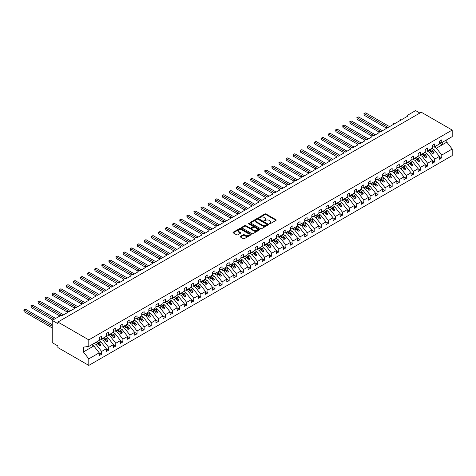 <?xml version="1.0" encoding="UTF-8"?>
<svg xmlns="http://www.w3.org/2000/svg" width="476" height="476" viewBox="0 0 476 476"><rect width="100%" height="100%" fill="white"/><g stroke="black" fill="none" stroke-linecap="round" stroke-linejoin="round"><path stroke-width="0.71" d="M269.297 223.803A0.553 0.315 0 0 0 270.076 223.803L275.991 220.388A0.785 0.452 0 0 0 276.217 220.067A0.785 0.452 0 0 0 275.991 219.745L265.971 213.962A0.785 0.452 0 0 0 264.858 213.962L258.944 217.377A0.553 0.315 0 0 0 259.723 217.829L260.491 217.389A2.517 1.452 0 0 1 264.049 217.389L264.888 217.871A2.517 1.452 0 0 1 265.626 218.895A2.517 1.452 0 0 1 264.888 219.924L264.12 220.364A0.553 0.315 0 0 0 264.9 220.816L265.667 220.376A2.517 1.452 0 0 1 269.226 220.376L270.059 220.858A2.517 1.452 0 0 1 270.796 221.881A2.517 1.452 0 0 1 270.059 222.911L269.297 223.357A0.553 0.315 0 0 0 269.297 223.803L269.297 223.357M240.428 236.388A0.785 0.452 0 0 0 240.196 236.709A0.785 0.452 0 0 0 240.428 237.03L243.236 238.655A0.785 0.452 0 0 0 244.355 238.655L250.917 234.864A0.785 0.452 0 0 0 251.149 234.543A0.785 0.452 0 0 0 250.917 234.222L240.904 228.438A0.785 0.452 0 0 0 239.791 228.438L233.222 232.228A0.785 0.452 0 0 0 232.99 232.55A0.785 0.452 0 0 0 233.222 232.871L236.62 234.835A0.785 0.452 0 0 0 237.732 234.835L240.541 233.21A0.785 0.452 0 0 0 240.773 232.889A0.785 0.452 0 0 0 240.541 232.568L238.857 231.598A2.106 1.214 0 0 1 238.238 230.735A2.106 1.214 0 0 1 239.541 229.61A2.106 1.214 0 0 1 241.832 229.878L248.43 233.68A2.106 1.214 0 0 1 249.043 234.543A2.106 1.214 0 0 1 247.746 235.668A2.106 1.214 0 0 1 245.449 235.4L244.355 234.769A0.785 0.452 0 0 0 243.236 234.769L240.428 236.388L240.428 237.03M439.39 142.949L441.77 142.651L452.2 136.63L452.2 130.067L421.302 112.229L57.899 322.038L57.899 323.674L52.229 320.402L60.309 315.737A1.202 0.696 0 0 1 62.011 315.737L67.396 312.625A1.202 0.696 0 0 1 67.045 312.137A1.202 0.696 0 0 1 67.788 311.494A1.202 0.696 0 0 1 69.097 311.643L74.482 308.537A1.202 0.696 0 0 1 74.131 308.043A1.202 0.696 0 0 1 74.875 307.401A1.202 0.696 0 0 1 76.184 307.555L81.569 304.444A1.202 0.696 0 0 1 81.218 303.956A1.202 0.696 0 0 1 81.961 303.313A1.202 0.696 0 0 1 83.27 303.462L88.655 300.356A1.202 0.696 0 0 1 88.304 299.862A1.202 0.696 0 0 1 89.048 299.22A1.202 0.696 0 0 1 90.357 299.368L95.741 296.262A1.202 0.696 0 0 1 95.39 295.769A1.202 0.696 0 0 1 96.134 295.132A1.202 0.696 0 0 1 97.443 295.281L102.828 292.169A1.202 0.696 0 0 1 102.477 291.681A1.202 0.696 0 0 1 103.221 291.038A1.202 0.696 0 0 1 104.53 291.187L109.914 288.081A1.202 0.696 0 0 1 109.563 287.587A1.202 0.696 0 0 1 110.307 286.945A1.202 0.696 0 0 1 111.616 287.099L117.001 283.988A1.202 0.696 0 0 1 116.65 283.494A1.202 0.696 0 0 1 117.394 282.857A1.202 0.696 0 0 1 118.703 283.006L124.087 279.894A1.202 0.696 0 0 1 123.736 279.406A1.202 0.696 0 0 1 124.48 278.763A1.202 0.696 0 0 1 125.789 278.912L131.174 275.806A1.202 0.696 0 0 1 130.823 275.312A1.202 0.696 0 0 1 131.566 274.67A1.202 0.696 0 0 1 132.875 274.825L138.26 271.713A1.202 0.696 0 0 1 137.909 271.225A1.202 0.696 0 0 1 138.653 270.582A1.202 0.696 0 0 1 139.962 270.731L145.347 267.619A1.202 0.696 0 0 1 144.996 267.131A1.202 0.696 0 0 1 145.739 266.489A1.202 0.696 0 0 1 147.048 266.637L152.433 263.531A1.202 0.696 0 0 1 152.082 263.038A1.202 0.696 0 0 1 152.826 262.395A1.202 0.696 0 0 1 154.135 262.55L159.525 259.438A1.202 0.696 0 0 1 159.168 258.95A1.202 0.696 0 0 1 159.912 258.307A1.202 0.696 0 0 1 161.221 258.456L166.612 255.35A1.202 0.696 0 0 1 166.255 254.856A1.202 0.696 0 0 1 166.999 254.214A1.202 0.696 0 0 1 168.308 254.368L173.698 251.257A1.202 0.696 0 0 1 173.341 250.763A1.202 0.696 0 0 1 174.085 250.126A1.202 0.696 0 0 1 175.394 250.275L180.785 247.163A1.202 0.696 0 0 1 180.428 246.675A1.202 0.696 0 0 1 181.172 246.032A1.202 0.696 0 0 1 182.481 246.181L187.871 243.075A1.202 0.696 0 0 1 187.514 242.581A1.202 0.696 0 0 1 188.258 241.939A1.202 0.696 0 0 1 189.567 242.094L194.958 238.982A1.202 0.696 0 0 1 194.601 238.488A1.202 0.696 0 0 1 195.344 237.851A1.202 0.696 0 0 1 196.659 238L202.044 234.888A1.202 0.696 0 0 1 201.687 234.4A1.202 0.696 0 0 1 202.431 233.758A1.202 0.696 0 0 1 203.746 233.906L209.131 230.8A1.202 0.696 0 0 1 208.78 230.307A1.202 0.696 0 0 1 209.517 229.664A1.202 0.696 0 0 1 210.832 229.819L216.217 226.707A1.202 0.696 0 0 1 215.866 226.219A1.202 0.696 0 0 1 216.604 225.576A1.202 0.696 0 0 1 217.919 225.725L223.303 222.613A1.202 0.696 0 0 1 222.952 222.125A1.202 0.696 0 0 1 223.69 221.483A1.202 0.696 0 0 1 225.005 221.632L230.39 218.526A1.202 0.696 0 0 1 230.039 218.032A1.202 0.696 0 0 1 230.777 217.395A1.202 0.696 0 0 1 232.092 217.544L237.476 214.432A1.202 0.696 0 0 1 237.125 213.944A1.202 0.696 0 0 1 237.863 213.302A1.202 0.696 0 0 1 239.178 213.45L244.563 210.344A1.202 0.696 0 0 1 244.212 209.851A1.202 0.696 0 0 1 244.95 209.208A1.202 0.696 0 0 1 246.265 209.363L251.649 206.251A1.202 0.696 0 0 1 251.298 205.757A1.202 0.696 0 0 1 252.036 205.12A1.202 0.696 0 0 1 253.351 205.269L258.736 202.157A1.202 0.696 0 0 1 258.385 201.669A1.202 0.696 0 0 1 259.123 201.027A1.202 0.696 0 0 1 260.437 201.175L265.822 198.07A1.202 0.696 0 0 1 265.471 197.576A1.202 0.696 0 0 1 266.215 196.933A1.202 0.696 0 0 1 267.524 197.088L272.909 193.976A1.202 0.696 0 0 1 272.558 193.488A1.202 0.696 0 0 1 273.301 192.845A1.202 0.696 0 0 1 274.61 192.994L279.995 189.882A1.202 0.696 0 0 1 279.644 189.394A1.202 0.696 0 0 1 280.388 188.752A1.202 0.696 0 0 1 281.697 188.901L287.082 185.795A1.202 0.696 0 0 1 286.73 185.301A1.202 0.696 0 0 1 287.474 184.658A1.202 0.696 0 0 1 288.783 184.813L294.168 181.701A1.202 0.696 0 0 1 293.817 181.213A1.202 0.696 0 0 1 294.561 180.571A1.202 0.696 0 0 1 295.87 180.719L301.254 177.607A1.202 0.696 0 0 1 300.903 177.12A1.202 0.696 0 0 1 301.647 176.477A1.202 0.696 0 0 1 302.956 176.626L308.341 173.52A1.202 0.696 0 0 1 307.99 173.026A1.202 0.696 0 0 1 308.734 172.389A1.202 0.696 0 0 1 310.043 172.538L315.427 169.426A1.202 0.696 0 0 1 315.076 168.938A1.202 0.696 0 0 1 315.82 168.296A1.202 0.696 0 0 1 317.129 168.445L322.514 165.339A1.202 0.696 0 0 1 322.163 164.845A1.202 0.696 0 0 1 322.906 164.202A1.202 0.696 0 0 1 324.215 164.357L329.6 161.245A1.202 0.696 0 0 1 329.249 160.751A1.202 0.696 0 0 1 329.993 160.114A1.202 0.696 0 0 1 331.302 160.263L336.687 157.151A1.202 0.696 0 0 1 336.336 156.663A1.202 0.696 0 0 1 337.079 156.021A1.202 0.696 0 0 1 338.388 156.17L343.773 153.064A1.202 0.696 0 0 1 343.422 152.57A1.202 0.696 0 0 1 344.166 151.927A1.202 0.696 0 0 1 345.475 152.082L350.86 148.97A1.202 0.696 0 0 1 350.509 148.482A1.202 0.696 0 0 1 351.252 147.84A1.202 0.696 0 0 1 352.561 147.988L357.946 144.877A1.202 0.696 0 0 1 357.595 144.389A1.202 0.696 0 0 1 358.339 143.746A1.202 0.696 0 0 1 359.648 143.895L365.032 140.789A1.202 0.696 0 0 1 364.681 140.295A1.202 0.696 0 0 1 365.425 139.652A1.202 0.696 0 0 1 366.734 139.807L372.119 136.695A1.202 0.696 0 0 1 371.768 136.207A1.202 0.696 0 0 1 372.512 135.565A1.202 0.696 0 0 1 373.821 135.714L379.205 132.608A1.202 0.696 0 0 1 378.854 132.114A1.202 0.696 0 0 1 379.598 131.471A1.202 0.696 0 0 1 380.907 131.62L386.292 128.514A1.202 0.696 0 0 1 385.941 128.02A1.202 0.696 0 0 1 386.685 127.384A1.202 0.696 0 0 1 387.994 127.532L393.378 124.42A1.202 0.696 0 0 1 393.027 123.933A1.202 0.696 0 0 1 393.771 123.29A1.202 0.696 0 0 1 395.08 123.439L400.465 120.333A1.202 0.696 0 0 1 400.114 119.839A1.202 0.696 0 0 1 400.857 119.196A1.202 0.696 0 0 1 402.166 119.351L407.557 116.239A1.202 0.696 180 0 1 407.2 115.745A1.202 0.696 180 0 1 407.557 115.257L415.631 110.593L419.886 113.05M452.2 130.067L88.798 339.876L57.899 322.038M260.545 228.664A0.785 0.452 0 0 0 261.657 228.664L268.226 224.874A0.785 0.452 0 0 0 268.458 224.553A0.785 0.452 0 0 0 268.226 224.232L258.206 218.448A0.785 0.452 0 0 0 257.094 218.448L250.531 222.238A0.785 0.452 0 0 0 250.299 222.56A0.785 0.452 0 0 0 250.531 222.881L260.545 228.664M248.829 223.922A0.553 0.315 0 0 1 249.388 224L259.563 229.872L253.006 233.656A0.785 0.452 0 0 1 251.893 233.656L241.873 227.879L241.873 227.236A0.785 0.452 0 0 0 241.647 227.558A0.785 0.452 0 0 0 241.873 227.879M241.873 227.236L244.688 225.612A0.785 0.452 0 0 1 245.8 225.612L249.858 227.956A0.785 0.452 0 0 0 250.977 227.956L252.839 226.879A0.785 0.452 0 0 0 253.071 226.558A0.785 0.452 0 0 0 252.839 226.237L248.609 223.797A0.553 0.315 0 0 1 249.388 223.345L259.569 229.224A0.785 0.452 0 0 1 259.801 229.545A0.785 0.452 0 0 1 259.569 229.866L259.569 229.224M88.798 339.876L88.798 346.439L99.228 340.417L99.228 337.615L101.608 336.24L101.608 339.043L99.228 339.34M101.608 339.043L106.315 336.324L106.315 333.527L108.695 332.153L108.695 334.949L106.315 335.247M108.695 334.949L113.401 332.236L113.401 329.434L115.781 328.059L115.781 330.862L113.401 331.153M115.781 330.862L120.487 328.142L120.487 325.346L122.873 323.972L122.873 326.768L120.487 327.066M122.873 326.768L127.574 324.049L127.574 321.252L129.96 319.878L129.96 322.674L127.574 322.972M129.96 322.674L134.66 319.961L134.66 317.159L137.046 315.784L137.046 318.587L134.66 318.878M137.046 318.587L141.747 315.868L141.747 313.071L144.133 311.697L144.133 314.493L141.747 314.791M144.133 314.493L148.833 311.774L148.833 308.978L151.219 307.603L151.219 310.4L148.833 310.697M151.219 310.4L155.92 307.686L155.92 304.884L158.306 303.51L158.306 306.312L155.92 306.609M158.306 306.312L163.012 303.593L163.012 300.796L165.392 299.422L165.392 302.218L163.012 302.516M165.392 302.218L170.099 299.499L170.099 296.703L172.479 295.328L172.479 298.125L170.099 298.422M172.479 298.125L177.185 295.412L177.185 292.615L179.565 291.235L179.565 294.037L177.185 294.335M179.565 294.037L184.271 291.318L184.271 288.521L186.651 287.147L186.651 289.943L184.271 290.241M186.651 289.943L191.358 287.23L191.358 284.428L193.738 283.053L193.738 285.856L191.358 286.147M193.738 285.856L198.444 283.137L198.444 280.34L200.824 278.966L200.824 281.762L198.444 282.06M200.824 281.762L205.531 279.043L205.531 276.247L207.911 274.872L207.911 277.669L205.531 277.966M207.911 277.669L212.617 274.955L212.617 272.153L214.997 270.779L214.997 273.581L212.617 273.878M214.997 273.581L219.704 270.862L219.704 268.065L222.084 266.691L222.084 269.487L219.704 269.785M222.084 269.487L226.79 266.768L226.79 263.972L229.17 262.597L229.17 265.394L226.79 265.691M229.17 265.394L233.877 262.681L233.877 259.878L236.257 258.504L236.257 261.306L233.877 261.604M236.257 261.306L240.963 258.587L240.963 255.79L243.343 254.416L243.343 257.213L240.963 257.51M243.343 257.213L248.05 254.499L248.05 251.697L250.43 250.322L250.43 253.119L248.05 253.416M250.43 253.119L255.136 250.406L255.136 247.609L257.516 246.229L257.516 249.031L255.136 249.329M257.516 249.031L262.222 246.312L262.222 243.516L264.602 242.141L264.602 244.938L262.222 245.235M264.602 244.938L269.309 242.225L269.309 239.422L271.689 238.048L271.689 240.85L269.309 241.142M271.689 240.85L276.395 238.131L276.395 235.334L278.775 233.96L278.775 236.756L276.395 237.054M278.775 236.756L283.482 234.037L283.482 231.241L285.862 229.866L285.862 232.663L283.482 232.96M285.862 232.663L290.568 229.95L290.568 227.147L292.948 225.773L292.948 228.575L290.568 228.873M292.948 228.575L297.655 225.856L297.655 223.06L300.035 221.685L300.035 224.482L297.655 224.779M300.035 224.482L304.741 221.762L304.741 218.966L307.121 217.591L307.121 220.388L304.741 220.685M307.121 220.388L311.828 217.675L311.828 214.872L314.208 213.498L314.208 216.3L311.828 216.598M314.208 216.3L318.914 213.581L318.914 210.785L321.294 209.41L321.294 212.207L318.914 212.504M321.294 212.207L326 209.494L326 206.691L328.38 205.317L328.38 208.119L326 208.411M328.38 208.119L333.087 205.4L333.087 202.603L335.467 201.229L335.467 204.025L333.087 204.323M335.467 204.025L340.173 201.306L340.173 198.51L342.553 197.135L342.553 199.932L340.173 200.229M342.553 199.932L347.26 197.219L347.26 194.416L349.64 193.042L349.64 195.844L347.26 196.136M349.64 195.844L354.346 193.125L354.346 190.329L356.726 188.954L356.726 191.751L354.346 192.048M356.726 191.751L361.433 189.031L361.433 186.235L363.813 184.861L363.813 187.657L361.433 187.955M363.813 187.657L368.519 184.944L368.519 182.141L370.905 180.767L370.905 183.569L368.519 183.867M370.905 183.569L375.606 180.85L375.606 178.054L377.992 176.679L377.992 179.476L375.606 179.773M377.992 179.476L382.692 176.757L382.692 173.96L385.078 172.586L385.078 175.382L382.692 175.68M385.078 175.382L389.779 172.669L389.779 169.867L392.164 168.492L392.164 171.295L389.779 171.592M392.164 171.295L396.865 168.575L396.865 165.779L399.251 164.404L399.251 167.201L396.865 167.498M399.251 167.201L403.951 164.488L403.951 161.685L406.337 160.311L406.337 163.113L403.951 163.405M406.337 163.113L411.044 160.394L411.044 157.598L413.424 156.223L413.424 159.02L411.044 159.317M413.424 159.02L418.13 156.301L418.13 153.504L420.51 152.13L420.51 154.926L418.13 155.224M420.51 154.926L425.217 152.213L425.217 149.41L427.597 148.036L427.597 150.838L425.217 151.13M427.597 150.838L432.303 148.119L432.303 145.323L434.683 143.948L434.683 146.745L432.303 147.042M99.228 352.871L101.608 354.245L101.608 351.449L106.315 348.729L100.93 341.839L98.847 340.637M94.141 343.357L96.223 344.559L101.608 351.449M106.315 348.777L108.695 350.152L108.695 347.355L113.401 344.642L108.016 337.752L105.934 336.544M100.983 339.12L103.31 340.465L108.695 347.355M113.401 344.689L115.781 346.064L115.781 343.261L120.487 340.548L115.103 333.658L113.02 332.456M108.07 335.027L110.396 336.371L115.781 343.261M120.487 340.596L122.873 341.97L122.873 339.174L127.574 336.455L122.189 329.565L120.107 328.363M115.156 330.939L117.483 332.284L122.873 339.174M127.574 336.502L129.96 337.883L129.96 335.08L134.66 332.367L129.276 325.477L127.193 324.269M122.243 326.845L124.569 328.19L129.96 335.08M134.66 332.415L137.046 333.789L137.046 330.993L141.747 328.273L136.362 321.383L134.28 320.181M129.329 322.752L131.656 324.102L137.046 330.993M141.747 328.321L144.133 329.695L144.133 326.899L148.833 324.18L143.449 317.29L141.366 316.088M136.416 318.664L138.742 320.009L144.133 326.899M148.833 324.233L151.219 325.608L151.219 322.805L155.92 320.092L150.535 313.202L148.452 312M143.502 314.571L145.829 315.915L151.219 322.805M155.92 320.14L158.306 321.514L158.306 318.718L163.012 315.999L157.621 309.108L155.539 307.907M150.589 310.483L152.915 311.828L158.306 318.718M163.012 316.046L165.392 317.421L165.392 314.624L170.099 311.905L164.708 305.015L162.625 303.813M157.675 306.389L160.007 307.734L165.392 314.624M170.099 311.958L172.479 313.333L172.479 310.53L177.185 307.817L171.794 300.927L169.712 299.725M164.761 302.296L167.094 303.64L172.479 310.53M177.185 307.865L179.565 309.239L179.565 306.443L184.271 303.724L178.881 296.834L176.798 295.632M171.848 298.208L174.18 299.553L179.565 306.443M184.271 303.771L186.651 305.146L186.651 302.349L191.358 299.636L185.967 292.746L183.885 291.538M178.934 294.114L181.267 295.459L186.651 302.349M191.358 299.684L193.738 301.058L193.738 298.256L198.444 295.542L193.054 288.652L190.971 287.45M186.021 290.021L188.353 291.371L193.738 298.256M198.444 295.59L200.824 296.964L200.824 294.168L205.531 291.449L200.14 284.559L198.058 283.357M193.107 285.933L195.44 287.278L200.824 294.168M205.531 291.502L207.911 292.877L207.911 290.074L212.617 287.361L207.233 280.471L205.144 279.263M200.194 281.84L202.526 283.184L207.911 290.074M212.617 287.409L214.997 288.783L214.997 285.987L219.704 283.268L214.319 276.377L212.231 275.176M207.28 277.746L209.613 279.097L214.997 285.987M219.704 283.315L222.084 284.69L222.084 281.893L226.79 279.174L221.405 272.284L219.317 271.082M214.367 273.658L216.699 275.003L222.084 281.893M226.79 279.228L229.17 280.602L229.17 277.8L233.877 275.086L228.492 268.196L226.403 266.994M221.453 269.565L223.785 270.909L229.17 277.8M233.877 275.134L236.257 276.508L236.257 273.712L240.963 270.993L235.578 264.103L233.49 262.901M228.54 265.477L230.872 266.822L236.257 273.712M240.963 271.04L243.343 272.415L243.343 269.618L248.05 266.899L242.665 260.009L240.576 258.807M235.626 261.383L237.958 262.728L243.343 269.618M248.05 266.953L250.43 268.327L250.43 265.525L255.136 262.811L249.751 255.921L247.669 254.72M242.712 257.29L245.045 258.635L250.43 265.525M255.136 262.859L257.516 264.234L257.516 261.437L262.222 258.718L256.838 251.828L254.755 250.626M249.799 253.202L252.131 254.547L257.516 261.437M262.222 258.765L264.602 260.14L264.602 257.343L269.309 254.63L263.924 247.74L261.842 246.532M256.885 249.109L259.218 250.453L264.602 257.343M269.309 254.678L271.689 256.052L271.689 253.256L276.395 250.537L271.011 243.647L268.928 242.445M263.972 245.015L266.304 246.366L271.689 253.256M276.395 250.584L278.775 251.959L278.775 249.162L283.482 246.443L278.097 239.553L276.015 238.351M271.058 240.927L273.391 242.272L278.775 249.162M283.482 246.497L285.862 247.871L285.862 245.069L290.568 242.355L285.183 235.465L283.101 234.257M278.145 236.834L280.477 238.178L285.862 245.069M290.568 242.403L292.948 243.777L292.948 240.981L297.655 238.262L292.27 231.372L290.187 230.17M285.231 232.74L287.563 234.091L292.948 240.981M297.655 238.309L300.035 239.684L300.035 236.887L304.741 234.168L299.356 227.278L297.274 226.076M292.318 228.653L294.65 229.997L300.035 236.887M304.741 234.222L307.121 235.596L307.121 232.794L311.828 230.081L306.443 223.19L304.36 221.989M299.404 224.559L301.736 225.904L307.121 232.794M311.828 230.128L314.208 231.503L314.208 228.706L318.914 225.987L313.529 219.097L311.447 217.895M306.49 220.471L308.823 221.816L314.208 228.706M318.914 226.035L321.294 227.409L321.294 224.612L326 221.893L320.616 215.009L318.533 213.801M313.577 216.378L315.909 217.722L321.294 224.612M326 221.947L328.38 223.321L328.38 220.519L333.087 217.806L327.702 210.916L325.62 209.714M320.663 212.284L322.996 213.629L328.38 220.519M333.087 217.853L335.467 219.228L335.467 216.431L340.173 213.712L334.789 206.822L332.706 205.62M327.756 208.196L330.082 209.541L335.467 216.431M340.173 213.76L342.553 215.14L342.553 212.338L347.26 209.624L341.875 202.734L339.793 201.526M334.842 204.103L337.169 205.448L342.553 212.338M347.26 209.672L349.64 211.046L349.64 208.25L354.346 205.531L348.962 198.641L346.879 197.439M341.929 200.009L344.255 201.36L349.64 208.25M354.346 205.578L356.726 206.953L356.726 204.156L361.433 201.437L356.048 194.547L353.965 193.345M349.015 195.922L351.342 197.266L356.726 204.156M361.433 201.491L363.813 202.865L363.813 200.063L368.519 197.35L363.134 190.459L361.052 189.258M356.102 191.828L358.428 193.173L363.813 200.063M368.519 197.397L370.905 198.772L370.905 195.975L375.606 193.256L370.221 186.366L368.138 185.164M363.188 187.74L365.514 189.085L370.905 195.975M375.606 193.304L377.992 194.678L377.992 191.882L382.692 189.162L377.307 182.272L375.225 181.07M370.274 183.647L372.601 184.991L377.992 191.882M382.692 189.216L385.078 190.59L385.078 187.788L389.779 185.075L384.394 178.185L382.311 176.983M377.361 179.553L379.687 180.898L385.078 187.788M389.779 185.122L392.164 186.497L392.164 183.7L396.865 180.981L391.48 174.091L389.398 172.889M384.447 175.465L386.774 176.81L392.164 183.7M396.865 181.029L399.251 182.403L399.251 179.607L403.951 176.893L398.567 170.003L396.484 168.796M391.534 171.372L393.86 172.717L399.251 179.607M403.951 176.941L406.337 178.316L406.337 175.513L411.044 172.8L405.653 165.91L403.571 164.708M398.62 167.278L400.947 168.623L406.337 175.513M411.044 172.847L413.424 174.222L413.424 171.425L418.13 168.706L412.74 161.816L410.657 160.614M405.707 163.191L408.039 164.535L413.424 171.425M418.13 168.76L420.51 170.134L420.51 167.332L425.217 164.619L419.826 157.729L417.744 156.521M412.793 159.097L415.126 160.442L420.51 167.332M425.217 164.666L427.597 166.041L427.597 163.244L432.303 160.525L426.912 153.635L424.83 152.433M419.88 155.003L422.212 156.354L427.597 163.244M432.303 160.573L434.683 161.947L434.683 159.151L439.39 156.431L439.39 159.234L441.77 157.859L441.77 155.057L452.2 149.036L452.2 155.598L88.798 365.407L57.899 347.569L57.899 345.933L52.229 342.66L52.229 320.402M426.966 150.916L429.298 152.261L434.683 159.151M441.77 142.651L441.77 139.855L439.39 141.229L439.39 144.026L434.683 146.745M439.39 156.485L441.77 157.859M434.052 146.822L436.385 148.167L441.77 155.057M88.798 346.439L83.413 347.111L83.413 351.954L93.843 345.933L91.761 344.731M93.843 345.933L99.228 352.823L99.228 355.62L101.608 354.245M108.695 350.152L106.315 351.526L106.315 348.729M115.781 346.064L113.401 347.438L113.401 344.642M122.873 341.97L120.487 343.345L120.487 340.548M129.96 337.883L127.574 339.257L127.574 336.455M137.046 333.789L134.66 335.163L134.66 332.367M144.133 329.695L141.747 331.07L141.747 328.273M151.219 325.608L148.833 326.982L148.833 324.18M158.306 321.514L155.92 322.889L155.92 320.092M165.392 317.421L163.012 318.795L163.012 315.999M172.479 313.333L170.099 314.707L170.099 311.905M179.565 309.239L177.185 310.614L177.185 307.817M186.651 305.146L184.271 306.526L184.271 303.724M193.738 301.058L191.358 302.433L191.358 299.636M200.824 296.964L198.444 298.339L198.444 295.542M207.911 292.877L205.531 294.251L205.531 291.449M214.997 288.783L212.617 290.158L212.617 287.361M222.084 284.69L219.704 286.064L219.704 283.268M229.17 280.602L226.79 281.976L226.79 279.174M236.257 276.508L233.877 277.883L233.877 275.086M243.343 272.415L240.963 273.789L240.963 270.993M250.43 268.327L248.05 269.702L248.05 266.899M257.516 264.234L255.136 265.608L255.136 262.811M264.602 260.14L262.222 261.52L262.222 258.718M271.689 256.052L269.309 257.427L269.309 254.63M278.775 251.959L276.395 253.333L276.395 250.537M285.862 247.871L283.482 249.245L283.482 246.443M292.948 243.777L290.568 245.152L290.568 242.355M300.035 239.684L297.655 241.058L297.655 238.262M307.121 235.596L304.741 236.971L304.741 234.168M314.208 231.503L311.828 232.877L311.828 230.081M321.294 227.409L318.914 228.783L318.914 225.987M328.38 223.321L326 224.696L326 221.893M335.467 219.228L333.087 220.602L333.087 217.806M342.553 215.14L340.173 216.515L340.173 213.712M349.64 211.046L347.26 212.421L347.26 209.624M356.726 206.953L354.346 208.327L354.346 205.531M363.813 202.865L361.433 204.24L361.433 201.437M370.905 198.772L368.519 200.146L368.519 197.35M377.992 194.678L375.606 196.052L375.606 193.256M385.078 190.59L382.692 191.965L382.692 189.162M392.164 186.497L389.779 187.871L389.779 185.075M399.251 182.403L396.865 183.778L396.865 180.981M406.337 178.316L403.951 179.69L403.951 176.893M413.424 174.222L411.044 175.596L411.044 172.8M420.51 170.134L418.13 171.509L418.13 168.706M427.597 166.041L425.217 167.415L425.217 164.619M434.683 161.947L432.303 163.322L432.303 160.525M83.413 351.954L88.798 358.844L99.228 352.823M88.798 358.844L88.798 365.407M96.223 344.559L97.872 343.607L99.639 345.873L101.061 345.058L99.288 342.791L100.93 341.839M95.783 342.405L97.872 343.607M97.205 341.589L99.288 342.791M103.31 340.465L104.958 339.519L106.725 341.786L108.147 340.965L106.374 338.698L108.016 337.752M102.87 338.311L104.958 339.519M104.292 337.496L106.374 338.698M110.396 336.371L112.044 335.425L113.812 337.692L115.234 336.871L113.461 334.604L115.103 333.658M109.956 334.223L112.044 335.425M111.378 333.402L113.461 334.604M117.483 332.284L119.131 331.332L120.898 333.599L122.32 332.783L120.547 330.517L122.189 329.565M117.042 330.13L119.131 331.332M118.464 329.315L120.547 330.517M124.569 328.19L126.217 327.244L127.984 329.511L129.407 328.69L127.633 326.423L129.276 325.477M124.135 326.042L126.217 327.244M125.551 325.221L127.633 326.423M131.656 324.102L133.304 323.15L135.077 325.417L136.493 324.596L134.72 322.335L136.362 321.383M131.221 321.949L133.304 323.15M132.637 321.127L134.72 322.335M138.742 320.009L140.39 319.057L142.163 321.324L143.579 320.509L141.806 318.242L143.449 317.29M138.308 317.855L140.39 319.057M139.724 317.04L141.806 318.242M145.829 315.915L147.477 314.969L149.25 317.236L150.666 316.415L148.893 314.148L150.535 313.202M145.394 313.767L147.477 314.969M146.81 312.946L148.893 314.148M152.915 311.828L154.563 310.876L156.336 313.143L157.752 312.327L155.979 310.06L157.621 309.108M152.481 309.674L154.563 310.876M153.897 308.853L155.979 310.06M160.007 307.734L161.65 306.788L163.423 309.049L164.839 308.234L163.066 305.967L164.708 305.015M159.567 305.58L161.65 306.788M160.983 304.765L163.066 305.967M167.094 303.64L168.736 302.694L170.509 304.961L171.925 304.14L170.152 301.873L171.794 300.927M166.654 301.492L168.736 302.694M168.07 300.671L170.152 301.873M174.18 299.553L175.822 298.601L177.596 300.868L179.012 300.053L177.239 297.786L178.881 296.834M173.74 297.399L175.822 298.601M175.156 296.584L177.239 297.786M181.267 295.459L182.909 294.513L184.682 296.78L186.098 295.959L184.325 293.692L185.967 292.746M180.826 293.305L182.909 294.513M182.243 292.49L184.325 293.692M188.353 291.371L189.995 290.42L191.768 292.686L193.185 291.865L191.411 289.598L193.054 288.652M187.913 289.218L189.995 290.42M189.329 288.397L191.411 289.598M195.44 287.278L197.082 286.326L198.855 288.593L200.271 287.778L198.498 285.511L200.14 284.559M194.999 285.124L197.082 286.326M196.415 284.309L198.498 285.511M202.526 283.184L204.168 282.238L205.941 284.505L207.357 283.684L205.584 281.417L207.233 280.471M202.086 281.036L204.168 282.238M203.502 280.215L205.584 281.417M209.613 279.097L211.255 278.145L213.028 280.412L214.444 279.596L212.671 277.329L214.319 276.377M209.172 276.943L211.255 278.145M210.588 276.122L212.671 277.329M216.699 275.003L218.341 274.051L220.114 276.318L221.53 275.503L219.757 273.236L221.405 272.284M216.259 272.849L218.341 274.051M217.675 272.034L219.757 273.236M223.785 270.909L225.428 269.963L227.201 272.23L228.617 271.409L226.844 269.142L228.492 268.196M223.345 268.761L225.428 269.963M224.761 267.94L226.844 269.142M230.872 266.822L232.514 265.87L234.287 268.137L235.703 267.322L233.93 265.055L235.578 264.103M230.432 264.668L232.514 265.87M231.848 263.847L233.93 265.055M237.958 262.728L239.601 261.782L241.374 264.049L242.79 263.228L241.017 260.961L242.665 260.009M237.518 260.574L239.601 261.782M238.934 259.759L241.017 260.961M245.045 258.635L246.687 257.689L248.46 259.955L249.876 259.134L248.103 256.867L249.751 255.921M244.605 256.487L246.687 257.689M246.021 255.666L248.103 256.867M252.131 254.547L253.773 253.595L255.547 255.862L256.963 255.047L255.19 252.78L256.838 251.828M251.691 252.393L253.773 253.595M253.107 251.578L255.19 252.78M259.218 250.453L260.86 249.507L262.633 251.774L264.049 250.953L262.276 248.686L263.924 247.74M258.777 248.299L260.86 249.507M260.193 247.484L262.276 248.686M266.304 246.366L267.946 245.414L269.719 247.681L271.136 246.86L269.362 244.593L271.011 243.647M265.864 244.212L267.946 245.414M267.28 243.391L269.362 244.593M273.391 242.272L275.033 241.32L276.806 243.587L278.222 242.772L276.449 240.505L278.097 239.553M272.95 240.118L275.033 241.32M274.366 239.303L276.449 240.505M280.477 238.178L282.119 237.232L283.892 239.499L285.308 238.678L283.541 236.411L285.183 235.465M280.037 236.031L282.119 237.232M281.453 235.209L283.541 236.411M287.563 234.091L289.206 233.139L290.979 235.406L292.395 234.591L290.628 232.324L292.27 231.372M287.123 231.937L289.206 233.139M288.539 231.116L290.628 232.324M294.65 229.997L296.292 229.045L298.065 231.312L299.481 230.497L297.714 228.23L299.356 227.278M294.21 227.843L296.292 229.045M295.626 227.028L297.714 228.23M301.736 225.904L303.379 224.958L305.152 227.225L306.568 226.403L304.801 224.136L306.443 223.19M301.296 223.756L303.379 224.958M302.712 222.935L304.801 224.136M308.823 221.816L310.465 220.864L312.238 223.131L313.654 222.316L311.887 220.049L313.529 219.097M308.383 219.662L310.465 220.864M309.799 218.841L311.887 220.049M315.909 217.722L317.552 216.776L319.325 219.043L320.741 218.222L318.974 215.955L320.616 215.009M315.469 215.569L317.552 216.776M316.885 214.753L318.974 215.955M322.996 213.629L324.638 212.683L326.411 214.95L327.833 214.129L326.06 211.862L327.702 210.916M322.555 211.481L324.638 212.683M323.977 210.66L326.06 211.862M330.082 209.541L331.73 208.589L333.498 210.856L334.92 210.041L333.146 207.774L334.789 206.822M329.642 207.387L331.73 208.589M331.064 206.572L333.146 207.774M337.169 205.448L338.817 204.501L340.584 206.768L342.006 205.947L340.233 203.68L341.875 202.734M336.728 203.294L338.817 204.501M338.15 202.478L340.233 203.68M344.255 201.36L345.903 200.408L347.67 202.675L349.092 201.854L347.319 199.587L348.962 198.641M343.815 199.206L345.903 200.408M345.237 198.385L347.319 199.587M351.342 197.266L352.99 196.314L354.757 198.581L356.179 197.766L354.406 195.499L356.048 194.547M350.901 195.112L352.99 196.314M352.323 194.297L354.406 195.499M358.428 193.173L360.076 192.227L361.843 194.494L363.265 193.672L361.492 191.406L363.134 190.459M357.988 191.025L360.076 192.227M359.41 190.204L361.492 191.406M365.514 189.085L367.163 188.133L368.93 190.4L370.352 189.585L368.579 187.318L370.221 186.366M365.074 186.931L367.163 188.133M366.496 186.11L368.579 187.318M372.601 184.991L374.249 184.039L376.016 186.306L377.438 185.491L375.665 183.224L377.307 182.272M372.167 182.838L374.249 184.039M373.583 182.022L375.665 183.224M379.687 180.898L381.335 179.952L383.109 182.219L384.525 181.398L382.752 179.131L384.394 178.185M379.253 178.75L381.335 179.952M380.669 177.929L382.752 179.131M386.774 176.81L388.422 175.858L390.195 178.125L391.611 177.31L389.838 175.043L391.48 174.091M386.339 174.656L388.422 175.858M387.756 173.841L389.838 175.043M393.86 172.717L395.508 171.771L397.281 174.037L398.698 173.216L396.925 170.949L398.567 170.003M393.426 170.563L395.508 171.771M394.842 169.748L396.925 170.949M400.947 168.623L402.595 167.677L404.368 169.944L405.784 169.123L404.011 166.856L405.653 165.91M400.512 166.475L402.595 167.677M401.928 165.654L404.011 166.856M408.039 164.535L409.681 163.583L411.454 165.85L412.87 165.035L411.097 162.768L412.74 161.816M407.599 162.381L409.681 163.583M409.015 161.566L411.097 162.768M415.126 160.442L416.768 159.496L418.541 161.763L419.957 160.942L418.184 158.675L419.826 157.729M414.685 158.294L416.768 159.496M416.101 157.473L418.184 158.675M422.212 156.354L423.854 155.402L425.627 157.669L427.043 156.854L425.27 154.587L426.912 153.635M421.772 154.2L423.854 155.402M423.188 153.379L425.27 154.587M429.298 152.261L430.941 151.309L432.714 153.575L434.13 152.76L432.357 150.493L433.999 149.541L439.39 156.431M428.858 150.107L430.941 151.309M430.274 149.291L432.357 150.493M433.999 149.541L431.916 148.339M436.385 148.167L446.815 142.145L452.2 149.036M439.39 143.097L442.281 144.763L442.281 142.36M446.815 139.742L446.815 142.145M87.947 349.336L87.947 346.546M429.197 149.91L434.13 152.76M422.111 154.004L427.043 156.854M415.024 158.097L419.957 160.942M407.938 162.185L412.87 165.035M400.851 166.279L405.784 169.123M393.765 170.366L398.698 173.216M386.679 174.46L391.611 177.31M379.592 178.554L384.525 181.398M372.506 182.641L377.438 185.491M365.419 186.735L370.352 189.585M358.333 190.828L363.265 193.672M351.246 194.916L356.179 197.766M344.16 199.01L349.092 201.854M337.073 203.097L342.006 205.947M329.987 207.191L334.92 210.041M322.895 211.285L327.833 214.129M315.808 215.372L320.741 218.222M308.722 219.466L313.654 222.316M301.635 223.559L306.568 226.403M294.549 227.647L299.481 230.497M287.462 231.741L292.395 234.591M280.376 235.834L285.308 238.678M273.289 239.922L278.222 242.772M266.203 244.015L271.136 246.86M259.117 248.103L264.049 250.953M252.03 252.197L256.963 255.047M244.944 256.29L249.876 259.134M237.857 260.378L242.79 263.228M230.771 264.472L235.703 267.322M223.684 268.565L228.617 271.409M216.598 272.653L221.53 275.503M209.511 276.746L214.444 279.596M202.425 280.84L207.357 283.684M195.339 284.928L200.271 287.778M188.252 289.021L193.185 291.865M181.166 293.109L186.098 295.959M174.079 297.202L179.012 300.053M166.993 301.296L171.925 304.14M159.906 305.384L164.839 308.234M152.82 309.477L157.752 312.327M145.733 313.571L150.666 316.415M138.647 317.659L143.579 320.509M131.56 321.752L136.493 324.596M124.474 325.84L129.407 328.69M117.388 329.933L122.32 332.783M110.301 334.027L115.234 336.871M103.215 338.115L108.147 340.965M96.128 342.208L101.061 345.058M269.517 223.881L270.059 223.565A2.517 1.452 0 0 0 270.796 222.536L270.796 221.881M265.626 218.895L265.626 219.549A2.517 1.452 0 0 1 264.888 220.578L264.341 220.894M275.991 219.745L275.991 220.388L265.971 214.616A0.785 0.452 0 0 0 264.858 214.616L259.164 217.907M268.226 224.232L268.226 224.874L258.206 219.103A0.785 0.452 0 0 0 257.094 219.103L250.537 222.887L250.531 222.238M266.834 224.773A0.553 0.315 0 0 0 266.834 224.327L258.04 219.252A0.553 0.315 0 0 0 257.26 219.252L256.457 219.716A2.517 1.452 0 0 0 255.719 220.745A2.517 1.452 0 0 0 256.457 221.774L262.466 225.243A2.517 1.452 0 0 0 266.024 225.243L266.834 224.773L266.834 225.428A0.553 0.315 0 0 0 266.994 225.207L266.994 224.553M255.719 220.745L255.719 221.4A2.517 1.452 0 0 0 256.457 222.429L256.457 221.774M266.834 225.428L266.024 225.898A2.517 1.452 0 0 1 262.466 225.898L256.457 222.429M241.885 227.885L244.688 226.267L244.688 225.612M253.071 226.558L253.071 227.213A0.785 0.452 0 0 1 252.839 227.534L250.977 228.611A0.785 0.452 0 0 1 249.858 228.611L245.8 226.267A0.785 0.452 0 0 0 244.688 226.267M254.077 230.39A2.106 1.214 0 0 0 256.368 230.652A2.106 1.214 0 0 0 257.671 229.533A2.106 1.214 0 0 0 257.052 228.67L254.731 227.332A0.785 0.452 0 0 0 253.619 227.332L251.75 228.409A0.785 0.452 0 0 0 251.524 228.73A0.785 0.452 0 0 0 251.75 229.051L254.077 230.39L254.077 231.044A2.106 1.214 0 0 0 256.368 231.306A2.106 1.214 0 0 0 257.671 230.188L257.671 229.533M251.524 228.73L251.524 229.384A0.785 0.452 0 0 0 251.75 229.706L251.75 229.051M254.077 231.044L251.75 229.706M249.043 234.543L249.043 235.198A2.106 1.214 0 0 1 247.746 236.322A2.106 1.214 0 0 1 245.449 236.054L244.355 235.424A0.785 0.452 0 0 0 243.236 235.424L240.44 237.036M238.238 230.735L238.238 231.39A2.106 1.214 0 0 0 238.857 232.252L238.857 231.598M240.541 232.568L240.541 233.21L238.857 232.252M250.917 234.222L250.917 234.864L240.904 229.093A0.785 0.452 0 0 0 239.791 229.093L233.234 232.877M363.956 113.49L364.271 115.305L363.956 113.49L365.687 112.854L364.271 113.669L388.136 127.449M364.271 115.305L385.982 127.842M365.687 112.854L389.552 126.634M356.869 117.584L357.184 119.399L356.869 117.584L358.601 116.941L357.184 117.762L381.05 131.543M357.184 119.399L378.896 131.935M358.601 116.941L382.466 130.721M349.783 121.672L350.098 123.492L349.783 121.672L351.514 121.035L350.098 121.85L373.963 135.63M350.098 123.492L371.81 136.023M351.514 121.035L375.38 134.815M342.696 125.765L343.012 127.58L342.696 125.765L344.428 125.129L343.012 125.944L366.877 139.724M343.012 127.58L364.723 140.117M344.428 125.129L368.293 138.903M335.61 129.859L335.925 131.673L335.61 129.859L337.341 129.216L335.925 130.037L359.791 143.817M335.925 131.673L357.637 144.21M337.341 129.216L361.207 142.996M328.523 133.946L328.839 135.761L328.523 133.946L330.255 133.31L328.839 134.125L352.704 147.905M328.839 135.761L350.55 148.298M330.255 133.31L354.12 147.09M321.437 138.04L321.752 139.855L321.437 138.04L323.168 137.397L321.752 138.219L345.618 151.999M321.752 139.855L343.464 152.391M323.168 137.397L347.034 151.178M314.35 142.128L314.666 143.948L314.35 142.128L316.082 141.491L314.666 142.312L338.531 156.092M314.666 143.948L336.377 156.485M316.082 141.491L339.947 155.271M307.264 146.221L307.573 148.036L307.264 146.221L308.995 145.585L307.573 146.4L331.445 160.18M307.573 148.036L329.291 160.573M308.995 145.585L332.861 159.365M300.178 150.315L300.487 152.13L300.178 150.315L301.909 149.672L300.487 150.493L324.358 164.274M300.487 152.13L322.204 164.666M301.909 149.672L325.774 163.452M293.091 154.403L293.4 156.223L293.091 154.403L294.822 153.766L293.4 154.587L317.272 168.361M293.4 156.223L315.118 168.76M294.822 153.766L318.688 167.546M286.005 158.496L286.314 160.311L286.005 158.496L287.736 157.859L286.314 158.675L310.185 172.455M286.314 160.311L308.031 172.847M287.736 157.859L311.601 171.64M278.918 162.59L279.228 164.404L278.918 162.59L280.65 161.947L279.228 162.768L303.099 176.548M279.228 164.404L300.945 176.941M280.65 161.947L304.515 175.727M271.832 166.677L272.141 168.492L271.832 166.677L273.563 166.041L272.141 166.856L296.012 180.636M272.141 168.492L293.859 181.029M273.563 166.041L297.429 179.821M264.745 170.771L265.055 172.586L264.745 170.771L266.477 170.134L265.055 170.949L288.926 184.73M265.055 172.586L286.772 185.122M266.477 170.134L290.342 183.909M257.659 174.859L257.968 176.679L257.659 174.859L259.384 174.222L257.968 175.043L281.84 188.823M257.968 176.679L279.686 189.216M259.384 174.222L283.256 188.002M250.572 178.952L250.882 180.767L250.572 178.952L252.298 178.316L250.882 179.131L274.753 192.911M250.882 180.767L272.599 193.304M252.298 178.316L276.169 192.096M243.486 183.046L243.795 184.861L243.486 183.046L245.211 182.403L243.795 183.224L267.667 197.005M243.795 184.861L265.513 197.397M245.211 182.403L269.083 196.183M236.399 187.133L236.709 188.954L236.399 187.133L238.125 186.497L236.709 187.318L260.58 201.098M236.709 188.954L258.426 201.491M238.125 186.497L261.996 200.277M229.313 191.227L229.622 193.042L229.313 191.227L231.038 190.59L229.622 191.406L253.494 205.186M229.622 193.042L251.34 205.578M231.038 190.59L254.91 204.371M222.227 195.321L222.536 197.135L222.227 195.321L223.952 194.678L222.536 195.499L246.401 209.279M222.536 197.135L244.253 209.672M223.952 194.678L247.823 208.458M215.14 199.408L215.45 201.229L215.14 199.408L216.866 198.772L215.45 199.593L239.315 213.367M215.45 201.229L237.167 213.766M216.866 198.772L240.737 212.552M208.054 203.502L208.363 205.317L208.054 203.502L209.779 202.865L208.363 203.68L232.228 217.461M208.363 205.317L230.075 217.853M209.779 202.865L233.651 216.645M200.967 207.595L201.277 209.41L200.967 207.595L202.693 206.953L201.277 207.774L225.142 221.554M201.277 209.41L222.988 221.947M202.693 206.953L226.564 220.733M193.881 211.683L194.19 213.498L193.881 211.683L195.606 211.046L194.19 211.862L218.056 225.642M194.19 213.498L215.902 226.035M195.606 211.046L219.478 224.827M186.794 215.777L187.104 217.591L186.794 215.777L188.52 215.14L187.104 215.955L210.969 229.735M187.104 217.591L208.815 230.128M188.52 215.14L212.391 228.914M179.708 219.864L180.017 221.685L179.708 219.864L181.433 219.228L180.017 220.049L203.883 233.829M180.017 221.685L201.729 234.222M181.433 219.228L205.305 233.008M172.621 223.958L172.931 225.773L172.621 223.958L174.347 223.321L172.931 224.136L196.796 237.917M172.931 225.773L194.642 238.309M174.347 223.321L198.218 237.102M165.535 228.052L165.844 229.866L165.535 228.052L167.26 227.409L165.844 228.23L189.71 242.01M165.844 229.866L187.556 242.403M167.26 227.409L191.126 241.189M158.448 232.139L158.758 233.96L158.448 232.139L160.174 231.503L158.758 232.324L182.623 246.104M158.758 233.96L180.469 246.497M160.174 231.503L184.039 245.283M151.362 236.233L151.671 238.048L151.362 236.233L153.088 235.596L151.671 236.411L175.537 250.192M151.671 238.048L173.383 250.584M153.088 235.596L176.953 249.376M144.27 240.326L144.585 242.141L144.27 240.326L146.001 239.684L144.585 240.505L168.45 254.285M144.585 242.141L166.297 254.678M146.001 239.684L169.867 253.464M137.183 244.414L137.499 246.235L137.183 244.414L138.915 243.777L137.499 244.593L161.364 258.373M137.499 246.235L159.21 258.765M138.915 243.777L162.78 257.558M130.097 248.508L130.412 250.322L130.097 248.508L131.828 247.871L130.412 248.686L154.278 262.466M130.412 250.322L152.124 262.859M131.828 247.871L155.694 261.651M123.01 252.601L123.326 254.416L123.01 252.601L124.742 251.959L123.326 252.78L147.191 266.56M123.326 254.416L145.037 266.953M124.742 251.959L148.607 265.739M115.924 256.689L116.239 258.504L115.924 256.689L117.655 256.052L116.239 256.867L140.105 270.648M116.239 258.504L137.951 271.04M117.655 256.052L141.521 269.832M108.837 260.783L109.153 262.597L108.837 260.783L110.569 260.14L109.153 260.961L133.018 274.741M109.153 262.597L130.864 275.134M110.569 260.14L134.434 273.92M101.751 264.87L102.066 266.691L101.751 264.87L103.482 264.234L102.066 265.055L125.932 278.835M102.066 266.691L123.778 279.228M103.482 264.234L127.348 278.014M94.664 268.964L94.98 270.779L94.664 268.964L96.396 268.327L94.98 269.142L118.845 282.923M94.98 270.779L116.691 283.315M96.396 268.327L120.261 282.107M87.578 273.057L87.893 274.872L87.578 273.057L89.309 272.415L87.893 273.236L111.759 287.016M87.893 274.872L109.605 287.409M89.309 272.415L113.175 286.195M80.492 277.145L80.807 278.966L80.492 277.145L82.223 276.508L80.807 277.329L104.672 291.104M80.807 278.966L102.519 291.502M82.223 276.508L106.088 290.289M73.405 281.239L73.721 283.053L73.405 281.239L75.137 280.602L73.721 281.417L97.586 295.197M73.721 283.053L95.432 295.59M75.137 280.602L99.002 294.382M66.319 285.332L66.634 287.147L66.319 285.332L68.05 284.69L66.634 285.511L90.499 299.291M66.634 287.147L88.346 299.684M68.05 284.69L91.916 298.47M59.232 289.42L59.542 291.241L59.232 289.42L60.964 288.783L59.542 289.598L83.413 303.379M59.542 291.241L81.259 303.771M60.964 288.783L84.829 302.563M52.146 293.514L52.455 295.328L52.146 293.514L53.877 292.877L52.455 293.692L76.327 307.472M52.455 295.328L74.173 307.865M53.877 292.877L77.743 306.651M45.059 297.601L45.369 299.422L45.059 297.601L46.791 296.964L45.369 297.786L69.24 311.566M45.369 299.422L67.086 311.958M46.791 296.964L70.656 310.745M37.973 301.695L38.282 303.51L37.973 301.695L39.704 301.058L38.282 301.873L62.154 315.653M38.282 303.51L59.887 315.981M39.704 301.058L63.57 314.838M30.886 305.788L31.196 307.603L30.886 305.788L32.618 305.146L31.196 305.967L54.216 319.253M31.196 307.603L52.8 320.074M32.618 305.146L55.633 318.438M23.8 309.876L24.109 311.697L23.8 309.876L25.531 309.239L24.109 310.06L52.229 326.292M24.109 311.697L52.229 327.928M25.531 309.239L52.229 324.656M270.059 223.565L270.059 222.911M264.12 220.816L264.12 220.364M264.888 220.578L264.888 219.924M258.944 217.829L258.944 217.377M264.858 214.616L264.858 213.962M265.971 214.616L265.971 213.962M257.094 219.103L257.094 218.448M258.206 219.103L258.206 218.448M262.466 225.898L262.466 225.243M266.024 225.898L266.024 225.243M245.8 226.267L245.8 225.612M249.858 228.611L249.858 227.956M250.977 228.611L250.977 227.956M252.839 227.534L252.839 226.879M249.388 224L249.388 223.345M243.236 235.424L243.236 234.769M244.355 235.424L244.355 234.769M245.449 236.054L245.449 235.4M233.222 232.871L233.222 232.228M239.791 229.093L239.791 228.438M240.904 229.093L240.904 228.438M400.114 120.535L400.114 119.839M407.2 116.441L407.2 115.745M393.027 124.623L393.027 123.933M385.941 128.716L385.941 128.02M378.854 132.81L378.854 132.114M371.768 136.898L371.768 136.207M364.681 140.991L364.681 140.295M357.595 145.085L357.595 144.389M350.509 149.172L350.509 148.482M343.422 153.266L343.422 152.57M336.336 157.36L336.336 156.663M329.249 161.447L329.249 160.751M322.163 165.541L322.163 164.845M315.076 169.629L315.076 168.938M307.99 173.722L307.99 173.026M300.903 177.816L300.903 177.12M293.817 181.903L293.817 181.213M286.73 185.997L286.73 185.301M279.644 190.091L279.644 189.394M272.558 194.178L272.558 193.488M265.471 198.272L265.471 197.576M258.385 202.359L258.385 201.669M251.298 206.453L251.298 205.757M244.212 210.547L244.212 209.851M237.125 214.634L237.125 213.944M230.039 218.728L230.039 218.032M222.952 222.822L222.952 222.125M215.866 226.909L215.866 226.219M208.78 231.003L208.78 230.307M201.687 235.096L201.687 234.4M194.601 239.184L194.601 238.488M187.514 243.278L187.514 242.581M180.428 247.365L180.428 246.675M173.341 251.459L173.341 250.763M166.255 255.552L166.255 254.856M159.168 259.64L159.168 258.95M152.082 263.734L152.082 263.038M144.996 267.827L144.996 267.131M137.909 271.915L137.909 271.225M130.823 276.009L130.823 275.312M123.736 280.102L123.736 279.406M116.65 284.19L116.65 283.494M109.563 288.283L109.563 287.587M102.477 292.371L102.477 291.681M95.39 296.465L95.39 295.769M88.304 300.558L88.304 299.862M81.218 304.646L81.218 303.956M74.131 308.74L74.131 308.043M67.045 312.833L67.045 312.137"/></g></svg>
